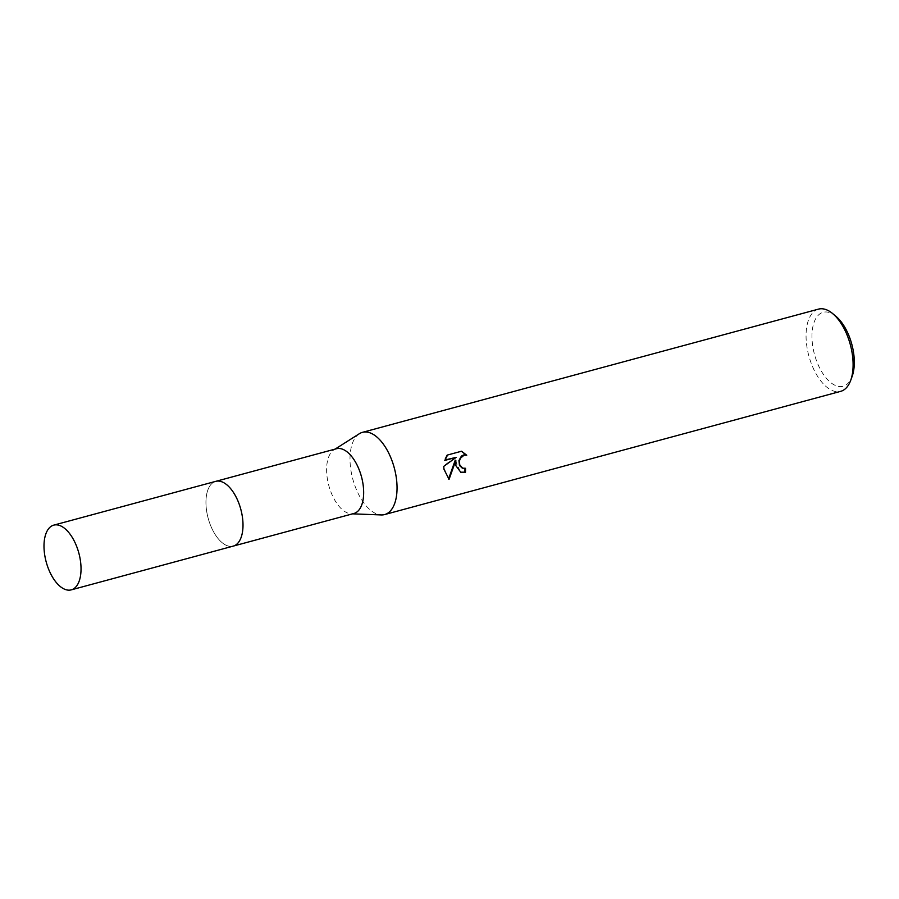 <?xml version="1.0" encoding="UTF-8"?>
<svg xmlns="http://www.w3.org/2000/svg" width="899" height="899" viewBox="0 0 899 899"><rect width="100%" height="100%" fill="white"/><g stroke="black" fill="none" stroke-linecap="round" stroke-linejoin="round"><path stroke-width="0.67" stroke-dasharray="4.5 3.37" d="M229.043 486.865A33.533 16.912 -105.1 0 0 221.761 481.774A33.533 16.912 -105.1 0 0 215.738 481.358A33.533 16.912 -105.1 0 0 206.174 507.205A33.533 16.912 -105.1 0 0 233.223 546.109A33.533 16.912 -105.1 0 0 238.224 542.715A33.533 16.912 -105.1 0 0 241.955 534.647M242.775 520.274A33.533 16.924 -105.1 0 0 221.75 481.774A33.533 16.924 -105.1 0 0 206.163 507.205A33.533 16.924 -105.1 0 0 219.176 539.816A33.533 16.924 -105.1 0 0 238.213 542.726A33.533 16.924 -105.1 0 0 242.775 520.274M336.395 448.758A33.533 16.912 -105.1 0 0 333.967 449.837A33.533 16.912 -105.1 0 0 326.831 474.593A33.533 16.912 -105.1 0 0 351.239 513.801A33.533 16.912 -105.1 0 0 353.88 513.498M359.342 433.723A42.579 21.486 -105.1 0 0 350.284 465.165A42.579 21.486 -105.1 0 0 381.288 514.936M818.472 309.132A42.579 21.486 -105.1 0 0 806.336 341.946A42.579 21.486 -105.1 0 0 840.689 391.346M835.924 316.313A38.32 19.34 -105.1 0 0 812.213 341.811A38.32 19.34 -105.1 0 0 829.968 381.929A38.32 19.34 -105.1 0 0 852.151 376.355M464.94 468.401A41.511 20.947 -105.1 0 0 464.94 468.064L462.356 468.087M464.94 468.064L465.525 468.267M461.468 451.253L447.567 455.006M460.951 451.006L461.569 451.219M455.242 460.176L460.569 472.211M455.602 457.13L443.229 466.132L448.534 478.998M446.96 454.793L444.263 460.198L444.994 460.007M444.263 460.198L444.848 460.412M443.229 466.132L443.814 466.334M448.466 479.122L449.073 479.336M215.726 481.358A33.544 16.924 -105.1 0 0 206.905 512.655A33.544 16.924 -105.1 0 0 227.335 545.76A33.544 16.924 -105.1 0 0 233.223 546.12M333.967 449.837L335.113 449.107M460.85 472.323L460.254 472.11M351.239 513.801L352.61 513.846"/><path stroke-width="1.35" d="M241.955 534.647A33.533 16.912 -105.1 0 0 242.786 520.263A33.533 16.912 -105.1 0 0 229.043 486.865M233.628 545.996L353.88 513.498A33.533 16.912 -105.1 0 0 363.443 487.663A33.533 16.912 -105.1 0 0 336.395 448.758L216.142 481.257M352.61 513.846L381.288 514.936A42.579 21.486 -105.1 0 0 384.637 514.565A42.579 21.486 -105.1 0 0 396.774 481.763A42.579 21.486 -105.1 0 0 362.421 432.352A42.579 21.486 -105.1 0 0 359.342 433.723L335.113 449.107M455.928 465.772L455.827 460.389L449.073 479.336L443.848 469.042L443.814 466.334L456.198 457.344L444.848 460.412L447.567 455.006L461.569 451.219L466.738 455.231L464.075 455.197L460.423 458.243L459.524 460.738L459.692 464.761L462.682 468.21L465.525 468.267A42.579 21.486 74.9 0 1 465.468 472.38L460.85 472.323L455.928 465.772M384.637 514.565L840.689 391.346A42.579 21.486 -105.1 0 0 850.712 380.322A42.579 21.486 -105.1 0 0 852.825 358.532A42.579 21.486 -105.1 0 0 832.688 313.605A42.579 21.486 -105.1 0 0 818.472 309.132L362.421 432.352M850.712 380.322L852.151 376.355A38.32 19.34 -105.1 0 0 854.05 356.746A38.32 19.34 -105.1 0 0 835.924 316.313L832.688 313.605M462.356 468.087L459.49 465.536L458.94 460.524L461.401 456.085L463.479 454.984L466.738 455.22M466.143 455.018L461.468 451.253M460.569 472.211L464.873 472.166A41.511 20.947 -105.1 0 0 464.94 468.401M464.873 472.166L465.468 472.38M448.534 478.998L455.242 460.176L455.827 460.389M444.994 460.007L456.198 457.344M65.369 589.508A33.533 16.912 -105.1 0 0 71.257 589.868A33.533 16.912 -105.1 0 0 80.078 558.571A33.533 16.912 -105.1 0 0 59.66 525.488A33.533 16.912 -105.1 0 0 53.771 525.128A33.533 16.912 -105.1 0 0 44.95 556.414A33.533 16.912 -105.1 0 0 65.369 589.508M71.257 589.868L233.223 546.12A33.544 16.924 -105.1 0 0 242.045 514.812A33.544 16.924 -105.1 0 0 221.615 481.718A33.544 16.924 -105.1 0 0 215.726 481.358L53.771 525.128M462.682 468.21L462.097 468.008"/></g></svg>
